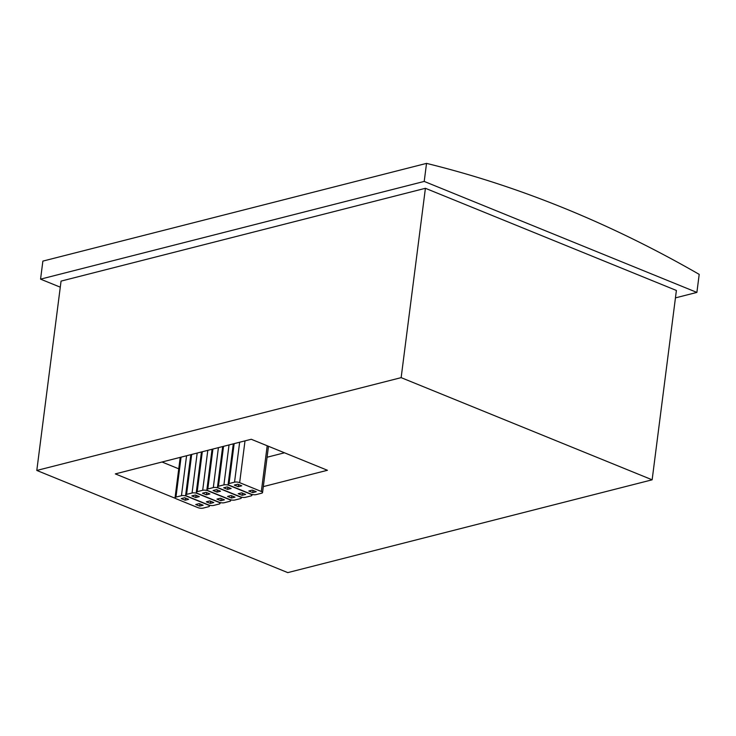 <?xml version="1.0" encoding="UTF-8"?>
<svg xmlns="http://www.w3.org/2000/svg" width="736" height="736" viewBox="0 0 736 736"><rect width="100%" height="100%" fill="white"/><g stroke="black" fill="none" stroke-linecap="round" stroke-linejoin="round"><path stroke-width="1.1" d="M287.785 572.617L36.8 470.451L61.06 281.106L425.408 188.296L676.393 290.462L652.142 479.808L287.785 572.617M36.8 470.451L401.148 377.642L425.408 188.296M401.148 377.642L652.142 479.808M60.278 287.178L40.563 279.146L424.212 181.424L696.891 292.413L675.446 297.878M696.891 292.413L699.2 274.372A1492.856 1092.951 75.7 0 0 426.53 163.383L42.872 261.105L40.563 279.146M424.212 181.424L426.53 163.383M162.021 462.006L178.747 468.823M267.076 457.24L284.492 452.796M213.688 505.42A3.652 1.187 7.3 0 1 208.564 504.933L186.88 496.11A3.652 1.187 7.3 0 1 185.665 495.024A3.652 1.187 7.3 0 1 186.576 494.39L192.068 492.991A3.652 1.187 -172.7 0 1 197.184 493.479L218.868 502.311A3.652 1.187 7.3 0 1 220.082 503.387A3.652 1.187 7.3 0 1 219.172 504.022L213.688 505.42M263.313 486.606L327.428 470.276L251.261 439.272L115.322 473.901L175.462 498.392M242.135 495.31L245.631 494.417L241.702 492.816L238.197 493.709L242.135 495.31L242.411 493.102M231.132 488.511L227.194 486.91L223.698 487.802L227.626 489.403L231.132 488.511M251.022 495.908L245.539 497.306A3.652 1.187 7.3 0 1 240.414 496.818L218.73 487.996A3.652 1.187 7.3 0 1 217.516 486.91A3.652 1.187 7.3 0 1 218.426 486.275L223.919 484.877A3.652 1.187 -172.7 0 1 229.034 485.364L250.718 494.196A3.652 1.187 7.3 0 1 251.933 495.273A3.652 1.187 7.3 0 1 251.022 495.908M217.01 492.108L220.515 491.216L216.577 489.615L213.081 490.507L217.01 492.108L217.295 489.909M231.518 498.014L235.014 497.122L231.086 495.521L227.58 496.414L231.518 498.014L231.794 495.806M218.445 487.867L218.417 488.069A3.652 1.187 -172.7 0 0 213.302 487.582L207.81 488.98A3.652 1.187 7.3 0 0 206.899 489.615L212.069 449.264M218.417 488.069L240.102 496.901A3.652 1.187 7.3 0 1 241.316 497.978A3.652 1.187 7.3 0 1 240.405 498.612L234.922 500.011A3.652 1.187 7.3 0 1 229.798 499.523L208.113 490.7A3.652 1.187 7.3 0 1 206.899 489.615M256.248 491.712L252.319 490.112L248.814 491.004L252.752 492.605L256.248 491.712M234.315 485.098L238.243 486.698L241.748 485.806L237.811 484.205L234.315 485.098M256.156 494.601A3.652 1.187 7.3 0 1 251.031 494.114L229.347 485.291A3.652 1.187 7.3 0 1 228.132 484.214A3.652 1.187 7.3 0 1 229.043 483.57L234.536 482.172A3.652 1.187 -172.7 0 1 239.651 482.66L261.335 491.492A3.652 1.187 7.3 0 1 262.55 492.568A3.652 1.187 7.3 0 1 261.639 493.203L256.156 494.601M220.901 500.719L224.397 499.827L220.469 498.226L216.964 499.118L220.901 500.719L221.177 498.511M205.96 492.32L202.464 493.212L206.393 494.813L209.898 493.92L205.96 492.32M229.788 501.317L224.305 502.716A3.652 1.187 7.3 0 1 219.181 502.228L197.496 493.405A3.652 1.187 7.3 0 1 196.282 492.32A3.652 1.187 7.3 0 1 197.193 491.685L202.685 490.286A3.652 1.187 -172.7 0 1 207.8 490.774L229.485 499.606A3.652 1.187 7.3 0 1 230.699 500.682A3.652 1.187 7.3 0 1 229.788 501.317M184.727 497.729L181.231 498.622L185.159 500.222L188.664 499.33L184.727 497.729M199.668 506.12L203.164 505.236L199.235 503.636L195.73 504.528L199.668 506.12L199.944 503.921M203.072 508.125A3.652 1.187 7.3 0 1 197.947 507.638L176.263 498.815A3.652 1.187 7.3 0 1 175.048 497.729A3.652 1.187 7.3 0 1 175.959 497.094L181.452 495.696A3.652 1.187 -172.7 0 1 186.567 496.184L208.251 505.016A3.652 1.187 7.3 0 1 209.466 506.092A3.652 1.187 7.3 0 1 208.555 506.727L203.072 508.125M199.281 496.625L195.344 495.024L191.848 495.917L195.776 497.518L199.281 496.625M213.78 502.532L209.852 500.931L206.347 501.823L210.284 503.415L213.78 502.532M210.56 501.216L210.284 503.415M196.061 495.319L195.776 497.518M238.528 484.5L238.243 486.698M253.028 490.397L252.752 492.605M227.912 487.204L227.626 489.403M185.444 498.024L185.159 500.222M206.678 492.614L206.393 494.813M197.184 453.054L192.068 492.991M191.691 454.452L186.576 494.39M234.158 443.633L229.043 483.57M239.651 442.235L234.536 482.172M245.005 440.873L239.651 482.66M267.196 445.758L261.335 491.492M229.034 444.94L223.919 484.877M223.542 446.338L218.426 486.275M181.074 457.157L175.959 497.094M186.567 455.759L181.452 495.696M207.8 450.349L202.685 490.286M202.308 451.748L197.193 491.685M218.417 447.644L213.302 487.582M212.925 449.043L207.81 488.98M220.082 503.387L220.193 502.559M185.665 495.024L190.836 454.673M228.132 484.214L233.303 443.854M262.55 492.568L268.484 446.283M251.933 495.273L252.043 494.445M217.516 486.91L222.686 446.559M175.048 497.729L180.219 457.378M209.466 506.092L209.576 505.255M230.699 500.682L230.81 499.854M196.282 492.32L201.452 451.968M241.316 497.978L241.426 497.15"/></g></svg>
